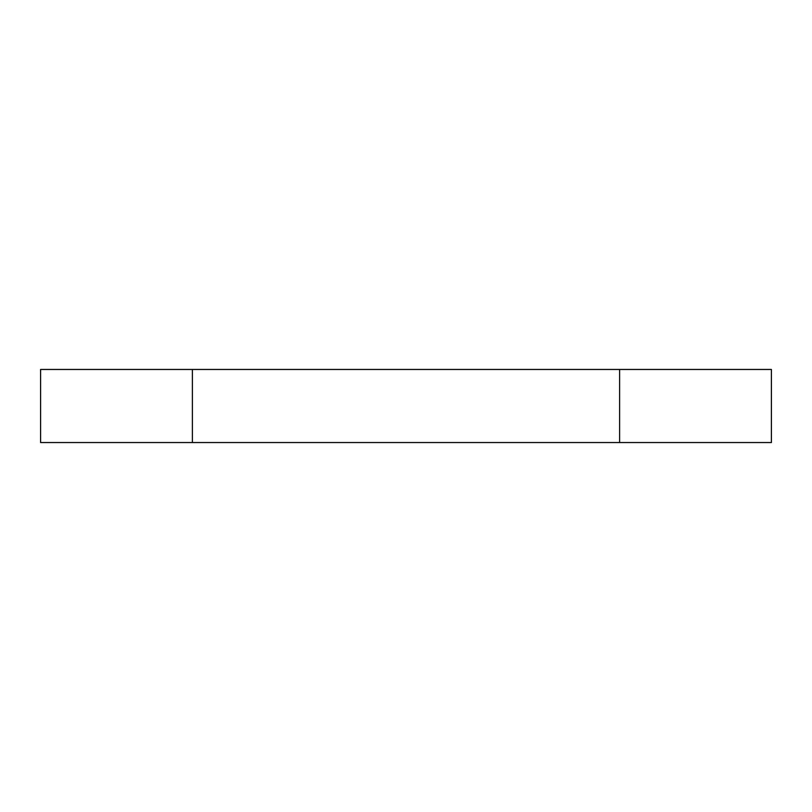 <?xml version="1.0" encoding="UTF-8"?>
<svg xmlns="http://www.w3.org/2000/svg" width="812" height="812" viewBox="0 0 812 812"><rect width="100%" height="100%" fill="white"/><g stroke="black" fill="none" stroke-linecap="round" stroke-linejoin="round"><path stroke-width="1.22" d="M40.6 442.54L40.6 369.46L771.4 369.46L771.4 442.54L40.6 442.54M619.607 442.54L619.607 369.46M192.393 442.54L192.393 369.46"/></g></svg>
